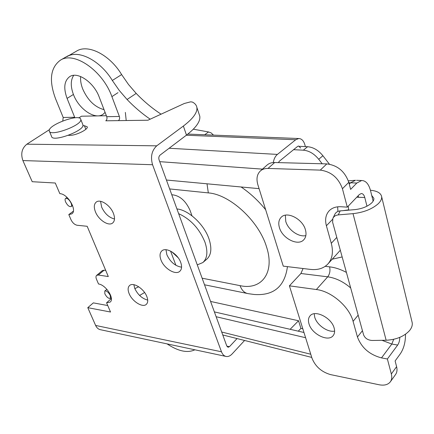 <?xml version="1.0" encoding="UTF-8"?>
<svg xmlns="http://www.w3.org/2000/svg" width="434" height="434" viewBox="0 0 434 434"><rect width="100%" height="100%" fill="white"/><g stroke="black" fill="none" stroke-linecap="round" stroke-linejoin="round"><path stroke-width="0.65" d="M265.668 209.752C258.306 200.687 250.114 193.092 241.082 186.973M411.942 321.61L412.202 322.695C412.598 325.316 411.687 327.974 409.468 330.67C403.962 336.524 396.188 339.714 386.141 340.24L372.231 340.473C367.842 340.202 364.951 338.298 363.562 334.777L332.618 222.251L332.873 218.373C333.871 216.349 335.666 215.188 338.265 214.901L353.021 213.647C363.708 212.438 372.133 209.112 378.302 203.676C380.802 201.197 381.915 198.853 381.638 196.64C380.868 193.049 377.179 190.922 370.565 190.26L370.435 190.249M371.737 195.495L373.853 198.284C374.043 199.781 373.289 201.36 371.585 203.025C367.484 206.617 361.902 208.819 354.838 209.627L340.169 210.897L338.265 214.901M202.119 278.199L240.056 285.643C241.836 290.476 244.619 293.156 248.416 293.688L254.275 294.491C273.664 295.852 284.726 286.57 287.449 266.644M210.577 301.44L298.538 320.748L300.941 328.413L302.829 328.842M299.612 146.339L307.592 146.719C313.288 147.207 318.393 150.213 322.901 155.735L318.719 159.278L322.196 163.775M318.719 159.278C314.183 153.723 309.068 150.696 303.366 150.186L307.592 146.719M293.568 149.687L303.366 150.186M332.992 218.123L334.809 214.369C335.802 212.351 337.592 211.195 340.169 210.897M329.417 164.166L322.901 155.735M298.266 331.175L300.941 328.413M170.562 251.096L175.916 265.315M290.14 329.308L298.538 320.748M191.996 215.828L190.049 210.36C185.578 200.562 179.481 195.36 171.772 194.747M186.338 135.229L295.706 139.759L298.738 138.533C301.565 138.625 303.594 140.649 304.825 144.609L305.384 146.616M305.601 337.717L216.137 316.728M303.968 332.482L214.374 311.894M300.637 148.021L298.625 146.008L297.594 146.426L279.404 161.166L278.384 162.614M295.706 139.759L277.407 154.412L169.135 148.249M273.284 162.549C273.908 158.92 275.281 156.207 277.407 154.412M259.082 188.649L166.417 180.029M114.5 219.007C109.005 217.57 104.719 213.609 101.654 207.132L100.563 201.311M95.453 211.873C93.711 207.316 93.972 204.051 96.245 202.076C100.249 198.62 110.393 205.255 113.431 213.409C115.086 217.879 114.831 221.08 112.656 223.005C108.625 226.548 98.567 219.984 95.453 211.873M147.712 300.111C142.124 298.614 137.811 294.74 134.779 288.485L133.851 284.682M129.093 293.53C127.672 289.885 127.829 287.216 129.565 285.534C133.173 281.867 143.925 288.648 146.822 296.514C148.168 300.078 148.01 302.682 146.35 304.326C142.715 308.069 132.055 301.337 129.093 293.53M181.575 267.187C175.157 266.102 170.247 261.946 166.857 254.715L165.983 249.724M160.954 259.912C159.495 255.865 159.788 252.865 161.833 250.906C166.054 246.702 177.794 253.814 180.723 262.456C182.096 266.4 181.808 269.33 179.86 271.234C175.613 275.541 163.965 268.489 160.954 259.912M118.422 120.63L105.798 120.804C106.948 119.817 107.263 118.444 106.742 116.692L119.372 116.464C119.892 118.243 119.572 119.632 118.422 120.63L147.918 120.229L184.363 103.471L190.672 101.822L192.479 102.093C194.991 103.411 196.45 105.174 196.857 107.382C197.611 112.401 193.119 118.623 183.37 126.05L156.734 145.835L26.859 144.191C21.879 148.244 20.555 153.701 22.888 160.569L152.562 164.73C150.343 156.82 151.737 150.522 156.734 145.835M107.751 305.547L93.337 302.878L87.782 307.668L95.626 325.446L221.476 351.779L152.562 164.73M237.056 338.569L229.467 346.668L228.094 347.298L226.819 346.099L159.056 159.788C158.508 157.83 158.855 156.262 160.086 155.09L186.484 135.12C196.146 127.618 200.573 121.303 199.776 116.166L199.179 114.364M105.728 270.415L104.133 270.181L102.419 270.55L96.636 275.378C95.811 276.154 95.757 277.429 96.478 279.214L98.518 283.982C105.863 284.764 114.858 298.82 110.16 302.08L106.569 302.786L110.529 312.024L87.782 307.668M104.133 270.181L98.344 275.02L108.305 276.55L87.174 226.288L77.149 225.262C74.621 224.709 72.576 222.87 71.008 219.74L68.8 214.586L71.789 213.875C77.588 210.463 67.747 193.689 59.843 193.667L55.281 183.018L32.214 181.71L22.888 160.569M98.344 275.02L96.636 275.378M111.375 298.581L106.569 302.786M221.476 351.779C222.588 354.638 224.275 356.222 226.526 356.531C228.468 356.694 230.329 355.831 232.109 353.954L244.592 340.468M225.571 356.33L100.916 329.807C98.578 329.46 96.82 328.006 95.626 325.446M194.871 349.799C187.504 353.271 178.222 351.296 167.036 343.874M73.335 211.201L68.8 214.586M26.859 144.191L49.525 129.598M78.814 117.929L81.451 116.209L106.373 115.737M82.872 125.719L84.397 125.703L87.283 126.842C88.324 129.44 75.847 135.56 69.879 135.337L68.355 135.337M62.767 120.956L63.201 117.478L74.664 117.267L74.832 117.804M125.35 112.401L126.213 120.527M119.372 116.464L111.896 96.63C102.847 70.845 74.198 50.962 60.407 60.18C50.371 67.623 48.771 80.512 55.595 98.849L63.201 117.478M79.574 54.744C74.626 53.887 70.341 54.478 66.727 56.523L60.407 60.18M106.742 116.692L99.234 97.129C93.956 82.433 77.659 71.203 69.776 76.59C64.21 80.767 63.31 88.037 67.08 98.399L74.664 117.267M71.078 203.069C71.784 204.853 71.778 206.031 71.062 206.589C69.239 206.92 67.427 205.374 65.621 201.956C64.905 200.161 64.91 198.978 65.637 198.409C67.46 198.083 69.272 199.64 71.078 203.069M104.833 293.802C106.672 297.165 108.495 298.69 110.312 298.37L110.296 295.554C108.457 292.18 106.628 290.65 104.811 290.964L104.833 293.802M334.619 331.104C327.665 332.618 316.836 324.985 314.715 317.178L314.205 313.744M334.137 328.044C335.015 331.218 334.668 333.768 333.095 335.699C328.164 342.307 311.639 334.017 308.975 323.807C308.01 320.498 308.373 317.845 310.071 315.849C314.938 309.426 331.592 317.726 334.137 328.044M305.851 235.608C298.679 237.387 288.084 229.846 285.756 221.405L285.355 215.193M305.433 229.825C306.578 234.072 305.997 237.414 303.702 239.856C297.876 246.366 282.29 238.364 279.42 227.6C278.161 223.195 278.769 219.729 281.248 217.201C287.02 210.924 302.704 218.98 305.433 229.825M399.757 337.37C399.747 340.457 399.047 343.017 397.663 345.063L391.826 344.048L381.497 357.898L387.383 358.994L391.338 373.972C392.141 377.162 391.788 379.799 390.291 381.882C387.936 384.779 384.193 385.734 379.056 384.752L330.54 374.602C321.545 371.981 315.366 366.529 312.008 358.245L289.407 285.832L316.364 289.527L327.719 276.832L300.925 273.491L289.407 285.832M381.497 357.898C369.502 354.692 361.489 347.721 357.448 336.99L362.439 330.703M358.159 315.133L353.086 321.366L357.448 336.99M353.086 321.366C349.365 306.719 331.37 291.214 316.364 289.527M267.04 165.094L267.208 164.947C269.194 163.271 271.689 162.462 274.695 162.517L326.807 163.9C337.543 165.283 344.867 171.425 348.784 182.318L350.623 189.398L356.808 183.05L350.596 182.79L349.261 184.146M405.492 334.245C405.551 342.019 403.832 348.54 400.327 353.797L395.119 360.963L396.6 366.665C397.387 369.844 397.023 372.475 395.52 374.569L390.432 381.687M356.553 180.316L361.674 180.517C365.77 180.604 368.716 183.956 370.517 190.575L373.137 201.137M361.674 180.517L356.808 183.05M348.784 182.318L342.437 188.741L347.292 207.137L341.053 206.741C336.166 206.503 332.27 207.783 329.373 210.593C325.755 214.456 324.762 219.512 326.395 225.761L331.288 243.3L336.784 237.398M366.969 206.193L364.777 197.519C364.055 194.909 362.884 193.58 361.272 193.542L359.271 194.595L347.292 207.137M397.663 345.063L387.383 358.994M300.925 273.491L303.073 268.516M331.288 243.3C333.534 252.046 332.363 258.984 327.773 264.116C323.509 268.445 317.715 270.203 310.402 269.4L283.261 266.14L257.856 184.721C256.141 178.754 257.026 174.126 260.503 170.839C262.483 169.168 264.979 168.37 267.995 168.441L320.281 170.117L326.807 163.9M342.437 188.741C338.444 177.777 331.061 171.571 320.281 170.117M49.471 131.415L51.554 136.39C52.004 142.759 84.76 130.775 82.943 124.921L82.748 124.384M80.767 119.469L80.751 119.383C80.241 113.247 48.418 124.65 49.248 130.688L49.275 130.954C49.677 137.225 82.541 125.214 80.767 119.469M104.041 109.65C94.845 107.176 87.739 100.281 82.71 88.965C80.995 84.532 80.306 80.388 80.643 76.536M105.099 112.411L102.994 114.332C95.041 120.088 78.961 109.227 73.514 94.693C70.476 86.61 70.536 80.16 73.699 75.342M150.186 119.187C142.037 113.616 134.334 107.052 127.064 99.5L119.258 90.446L112.33 80.474L121.628 74.577L128.469 84.456L136.195 93.418C143.979 101.507 152.274 108.424 161.085 114.175M67.069 56.594C78.505 49.351 100.292 60.505 112.33 80.474M204.658 134.762L208.559 131.963L193.325 129.196M208.559 131.963L211.125 132.896L213.485 135.115M69.082 55.427L76.606 51.076C88.102 43.807 109.769 54.776 121.628 74.577M178.651 213.664C190.694 219.23 199.483 228.778 205.011 242.308C208.076 251.715 207.338 258.474 202.797 262.586L197.275 264.87M178.141 257.725L171.75 251.753M176.936 208.949C188.492 209.915 204.24 224.557 209.014 238.971C212.047 248.357 211.282 255.116 206.72 259.244L203.036 262.386M240.056 285.643C261.322 290.46 275.167 272.97 266.53 246.903C258.881 221.02 229.798 194.345 208.325 192.902L169.656 188.931M207.007 183.804L208.325 192.902M386.141 340.24L353.021 213.647M310.755 354.236L221.698 332.021M262.434 169.135L159.734 161.66M229.467 346.668L226.83 346.131M183.37 126.05L186.484 135.12M84.397 125.703L85.823 129.294M117.994 92.659L111.896 96.63M67.08 98.399L73.172 94.607M391.338 373.972L396.6 366.665M274.695 162.517L267.995 168.441M332.536 219.36L326.395 225.761M364.777 197.519L356.77 197.215M348.231 206.155L348.768 210.154M342.16 256.95L332.254 259.19M325.202 266.335L329.601 266.845C335.102 267.496 340.706 269.351 346.408 272.406M393.692 339.312L391.826 344.048L381.985 340.31M337.912 211.445L337.663 206.823M348.35 180.859L355.484 180.273L350.596 182.79L348.903 182.763M350.688 287.97C343.37 281.661 335.715 277.95 327.719 276.832C329.791 274.038 330.42 270.707 329.601 266.845M328.088 263.769L340.316 250.244M342.969 210.658L348.681 209.834M358.142 195.777L358.62 197.188M127.064 99.5L136.195 93.418M412.202 322.695L381.638 196.64M204.517 284.78L246.989 293.4M222.767 334.961L311.748 357.415M298.738 138.533L187.819 134.084M196.857 107.382L199.776 116.166M71.062 206.589L72.603 205.586M65.637 198.409L67.113 197.47M110.312 298.37L111.278 297.643M134.838 288.626L138.712 286.771M139.591 295.462L144.609 292.516M104.811 290.964L106.938 289.391M267.208 164.947L260.503 170.839M82.932 124.84L80.751 119.383"/></g></svg>
